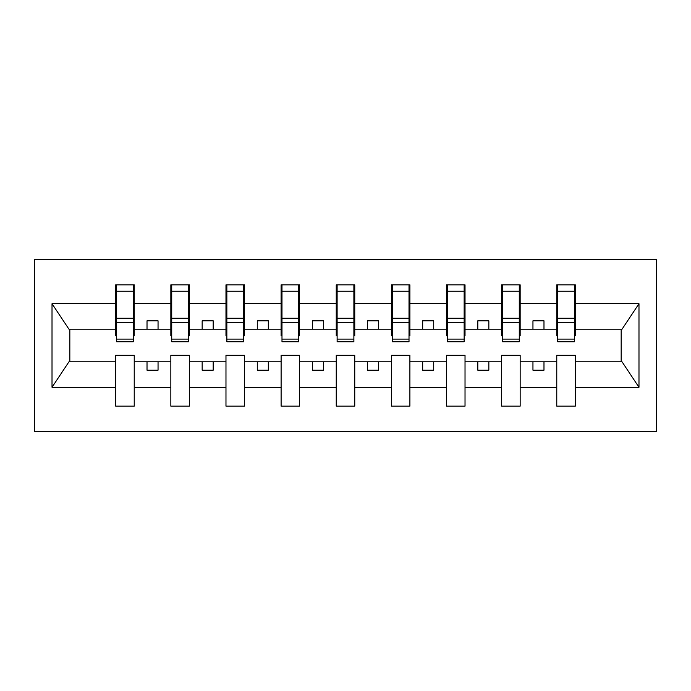 <?xml version="1.0" encoding="UTF-8"?>
<svg xmlns="http://www.w3.org/2000/svg" width="691" height="691" viewBox="0 0 691 691"><rect width="100%" height="100%" fill="white"/><g stroke="black" fill="none" stroke-linecap="round" stroke-linejoin="round"><path stroke-width="1.04" d="M34.55 431.504L656.45 431.504L656.45 259.496L34.55 259.496L34.55 431.504M574.411 335.8L575.292 335.8L575.292 329.184L622.055 329.184L638.985 303.712L638.985 387.288L575.292 387.288L575.292 355.2L556.773 355.2L556.773 361.816L520.159 361.816L520.159 355.2L501.64 355.2L501.64 361.816L465.026 361.816L465.026 355.2L446.507 355.2L446.507 361.816L409.893 361.816L409.893 355.2L391.374 355.2L391.374 361.816L354.759 361.816L354.759 355.2L336.241 355.2L336.241 361.816L299.626 361.816L299.626 355.2L281.107 355.2L281.107 361.816L244.493 361.816L244.493 355.2L225.974 355.2L225.974 361.816L189.36 361.816L189.36 355.2L170.841 355.2L170.841 361.816L134.227 361.816L134.227 355.2L115.708 355.2L115.708 361.816L68.945 361.816L52.015 387.288L52.015 303.712L68.945 329.184L115.708 329.184L115.708 303.712L52.015 303.712M575.292 387.288L575.292 406.144L556.773 406.144L556.773 361.816M556.773 387.288L520.159 387.288L520.159 406.144L501.64 406.144L501.64 361.816M520.159 387.288L520.159 361.816M501.64 387.288L465.026 387.288L465.026 406.144L446.507 406.144L446.507 361.816M465.026 387.288L465.026 361.816M446.507 387.288L409.893 387.288L409.893 406.144L391.374 406.144L391.374 361.816M409.893 387.288L409.893 361.816M391.374 387.288L354.759 387.288L354.759 406.144L336.241 406.144L336.241 361.816M354.759 387.288L354.759 361.816M336.241 387.288L299.626 387.288L299.626 406.144L281.107 406.144L281.107 361.816M299.626 387.288L299.626 361.816M281.107 387.288L244.493 387.288L244.493 406.144L225.974 406.144L225.974 361.816M244.493 387.288L244.493 361.816M225.974 387.288L189.36 387.288L189.36 406.144L170.841 406.144L170.841 361.816M189.36 387.288L189.36 361.816M557.654 339.1L574.411 339.1L574.411 341.751L557.654 341.751L557.654 284.856L556.773 284.856L556.773 303.712L520.159 303.712L520.159 335.8L519.278 335.8M557.654 335.8L556.773 335.8L556.773 303.712M502.521 339.1L519.278 339.1L519.278 341.751L502.521 341.751L502.521 284.856L501.64 284.856L501.64 303.712L465.026 303.712L465.026 335.8L464.145 335.8M502.521 335.8L501.64 335.8L501.64 303.712M447.388 339.1L464.145 339.1L464.145 341.751L447.388 341.751L447.388 284.856L446.507 284.856L446.507 303.712L409.893 303.712L409.893 335.8L409.012 335.8M447.388 335.8L446.507 335.8L446.507 303.712M392.255 339.1L409.012 339.1L409.012 341.751L392.255 341.751L392.255 284.856L391.374 284.856L391.374 303.712L354.759 303.712L354.759 335.8L353.878 335.8M392.255 335.8L391.374 335.8L391.374 303.712M337.122 339.1L353.878 339.1L353.878 341.751L337.122 341.751L337.122 284.856L336.241 284.856L336.241 303.712L299.626 303.712L299.626 335.8L298.745 335.8M337.122 335.8L336.241 335.8L336.241 303.712M281.988 339.1L298.745 339.1L298.745 341.751L281.988 341.751L281.988 284.856L281.107 284.856L281.107 303.712L244.493 303.712L244.493 335.8L243.612 335.8M281.988 335.8L281.107 335.8L281.107 303.712M226.855 339.1L243.612 339.1L243.612 341.751L226.855 341.751L226.855 284.856L225.974 284.856L225.974 303.712L189.36 303.712L189.36 335.8L188.479 335.8M226.855 335.8L225.974 335.8L225.974 303.712M171.722 339.1L188.479 339.1L188.479 341.751L171.722 341.751L171.722 284.856L170.841 284.856L170.841 303.712L134.227 303.712L134.227 284.856L133.346 284.856L133.346 341.751L116.589 341.751L116.589 322.524L133.346 322.524M171.722 335.8L170.841 335.8L170.841 303.712M170.841 387.288L134.227 387.288L134.227 406.144L115.708 406.144L115.708 361.816M134.227 387.288L134.227 361.816M116.589 322.524L116.589 284.856L115.708 284.856L115.708 303.712M115.708 329.184L115.708 335.8L116.589 335.8M575.292 329.184L575.292 284.856L574.411 284.856L574.411 339.1M501.64 284.856L520.159 284.856L520.159 303.712M446.507 284.856L465.026 284.856L465.026 303.712M391.374 284.856L409.893 284.856L409.893 303.712M336.241 284.856L354.759 284.856L354.759 303.712M281.107 284.856L299.626 284.856L299.626 303.712M225.974 284.856L244.493 284.856L244.493 303.712M170.841 284.856L189.36 284.856L189.36 303.712M638.985 303.712L575.292 303.712M115.708 387.288L52.015 387.288M115.708 284.856L134.227 284.856M556.773 284.856L575.292 284.856M556.773 329.184L543.981 329.184L543.981 320.797L532.951 320.797L532.951 329.184L543.981 329.184M532.951 329.184L520.159 329.184M532.951 361.816L532.951 370.203L543.981 370.203L543.981 361.816M501.64 329.184L488.848 329.184L488.848 320.797L477.818 320.797L477.818 329.184L488.848 329.184M477.818 329.184L465.026 329.184M477.818 361.816L477.818 370.203L488.848 370.203L488.848 361.816M446.507 329.184L433.715 329.184L433.715 320.797L422.685 320.797L422.685 329.184L433.715 329.184M422.685 329.184L409.893 329.184M422.685 361.816L422.685 370.203L433.715 370.203L433.715 361.816M391.374 329.184L378.582 329.184L378.582 320.797L367.552 320.797L367.552 329.184L378.582 329.184M367.552 329.184L354.759 329.184M367.552 361.816L367.552 370.203L378.582 370.203L378.582 361.816M336.241 329.184L323.448 329.184L323.448 320.797L312.418 320.797L312.418 329.184L323.448 329.184M312.418 329.184L299.626 329.184M312.418 361.816L312.418 370.203L323.448 370.203L323.448 361.816M281.107 329.184L268.315 329.184L268.315 320.797L257.285 320.797L257.285 329.184L268.315 329.184M257.285 329.184L244.493 329.184M257.285 361.816L257.285 370.203L268.315 370.203L268.315 361.816M225.974 329.184L213.182 329.184L213.182 320.797L202.152 320.797L202.152 329.184L213.182 329.184M202.152 329.184L189.36 329.184M202.152 361.816L202.152 370.203L213.182 370.203L213.182 361.816M170.841 329.184L158.049 329.184L158.049 320.797L147.019 320.797L147.019 329.184L158.049 329.184M147.019 329.184L134.227 329.184L134.227 303.712M147.019 361.816L147.019 370.203L158.049 370.203L158.049 361.816M134.227 329.184L134.227 335.8L133.346 335.8M638.985 387.288L622.055 361.816L575.292 361.816M69.834 329.184L69.834 361.816M621.166 361.816L621.166 329.184M133.346 295.878L134.227 295.878M115.708 295.878L116.589 295.878M116.589 318.223L133.346 318.223M189.36 284.856L188.479 284.856L188.479 339.1M188.479 295.878L189.36 295.878M170.841 295.878L171.722 295.878M171.722 322.524L188.479 322.524M171.722 318.223L188.479 318.223M244.493 284.856L243.612 284.856L243.612 339.1M243.612 295.878L244.493 295.878M225.974 295.878L226.855 295.878M226.855 322.524L243.612 322.524M226.855 318.223L243.612 318.223M299.626 284.856L298.745 284.856L298.745 339.1M298.745 295.878L299.626 295.878M281.107 295.878L281.988 295.878M281.988 322.524L298.745 322.524M281.988 318.223L298.745 318.223M354.759 284.856L353.878 284.856L353.878 339.1M353.878 295.878L354.759 295.878M336.241 295.878L337.122 295.878M337.122 322.524L353.878 322.524M337.122 318.223L353.878 318.223M409.893 284.856L409.012 284.856L409.012 339.1M409.012 295.878L409.893 295.878M391.374 295.878L392.255 295.878M392.255 322.524L409.012 322.524M392.255 318.223L409.012 318.223M465.026 284.856L464.145 284.856L464.145 339.1M464.145 295.878L465.026 295.878M446.507 295.878L447.388 295.878M447.388 322.524L464.145 322.524M447.388 318.223L464.145 318.223M520.159 284.856L519.278 284.856L519.278 339.1M519.278 295.878L520.159 295.878M501.64 295.878L502.521 295.878M502.521 322.524L519.278 322.524M502.521 318.223L519.278 318.223M574.411 295.878L575.292 295.878M556.773 295.878L557.654 295.878M557.654 322.524L574.411 322.524M557.654 318.223L574.411 318.223M116.589 339.1L133.346 339.1M116.589 291.231L133.346 291.231M171.722 291.231L188.479 291.231M226.855 291.231L243.612 291.231M281.988 291.231L298.745 291.231M337.122 291.231L353.878 291.231M392.255 291.231L409.012 291.231M447.388 291.231L464.145 291.231M502.521 291.231L519.278 291.231M557.654 291.231L574.411 291.231"/></g></svg>
